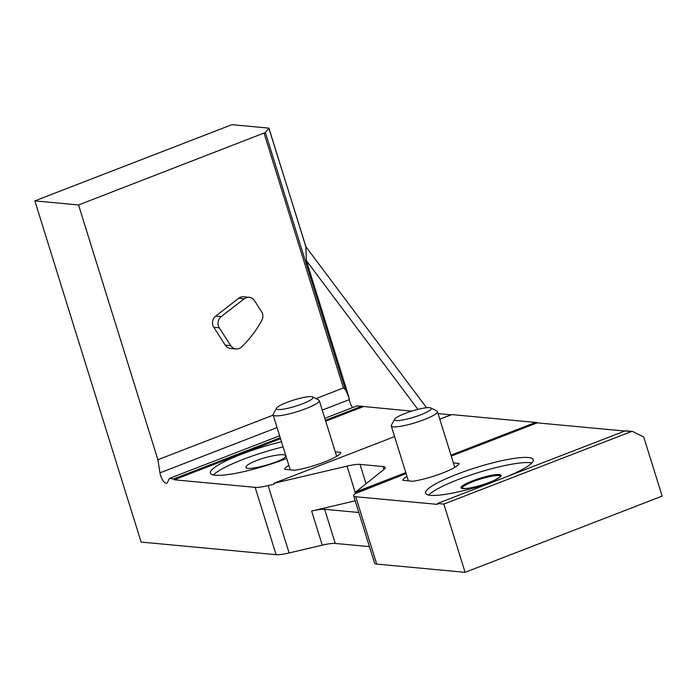 <?xml version="1.0" encoding="UTF-8"?>
<svg xmlns="http://www.w3.org/2000/svg" width="697" height="697" viewBox="0 0 697 697"><rect width="100%" height="100%" fill="white"/><g stroke="black" fill="none" stroke-linecap="round" stroke-linejoin="round"><path stroke-width="1.05" d="M306.088 247.226L268.807 128.117L231.909 124.676L34.85 200.875L78.543 204.962L157.888 459.724L273.207 415.124M34.85 200.875L141.116 542.074L276.108 554.681A24.168 4.043 162.7 0 0 289.107 552.948L322.267 545.167A24.168 4.043 162.7 0 1 335.274 543.433L369.454 546.622M355.496 493.345L347.019 466.127L273.904 483.291L273.982 484.249L268.136 485.617A24.168 4.043 162.7 0 1 255.137 487.351L174.198 479.789L173.962 479.031L280.299 437.908M157.888 459.724L159.97 472.854A8.059 2.954 68.9 0 0 162.871 480.39A8.059 2.954 68.9 0 0 166.722 483.248A8.059 2.954 68.9 0 0 167.48 482.446L169.319 478.456L173.962 479.031M625.671 430.833L624.965 430.964L625.671 430.833A2.257 2.065 95.3 0 1 625.775 430.833L632.249 431.443A2.257 2.065 95.3 0 1 632.911 431.635L642.878 436.557A2.413 2.213 95.3 0 1 644.028 437.951L662.15 496.125L465.091 572.324L376.711 564.073A24.168 4.043 162.7 0 1 374.603 563.15L353.632 495.82A24.168 4.043 162.7 0 1 355.017 493.729L406.098 473.551M305.957 246.816L426.59 407.736M305.826 246.66L306.384 260.608L348.997 397.438L345.485 389.789L265.357 132.526L78.543 204.962M265.357 132.526L269.016 128.213M347.019 466.127A24.168 4.043 162.7 0 1 360.027 464.394L383.054 466.537A24.168 4.043 162.7 0 1 385.162 467.46A24.168 4.043 162.7 0 1 383.777 469.56L355.827 491.943L356.036 492.918M496.883 480.494A56.387 9.436 162.7 0 1 425.597 493.188A56.387 9.436 162.7 0 1 456.779 474.308A56.387 9.436 162.7 0 1 533.266 459.654A56.387 9.436 162.7 0 1 507.05 476.565M453.407 462.921L458.992 463.444A29.405 4.923 162.7 0 1 442.7 472.993A29.405 4.923 162.7 0 1 412.877 481.278L402.779 480.338A29.405 4.923 162.7 0 1 406.987 476.399M632.249 431.443A2.257 2.065 95.3 0 0 631.377 431.565L443.841 504.088L437.428 503.487L437.646 504.393L355.74 496.743A24.168 4.043 162.7 0 1 353.632 495.82M451.273 456.082L537.195 422.852L624.782 431.034M443.841 504.088L465.091 572.324M625.035 430.938L437.42 503.487L624.965 430.964L631.377 431.565M169.319 478.456L279.636 435.791M324.819 418.322L356.855 405.933L362.222 406.229A2.257 2.065 -84.7 0 1 362.989 406.429L411.648 411.134M451.037 455.324L536.028 422.46A2.257 2.065 -84.7 0 1 536.795 422.652L537.195 422.852M536.124 422.469L451.97 414.61A2.257 2.065 95.3 0 0 451.874 414.602L536.028 422.46M451.874 414.602L439.772 419.141L451.238 414.706M438.038 413.6L450.985 414.802M249.177 297.305L243.671 296.791A8.059 7.371 95.3 0 0 238.731 298.272L215.678 316.081A8.059 7.371 95.3 0 0 213.805 327.311L225.227 345.111A8.059 7.371 95.3 0 0 230.541 348.448L236.048 348.962A8.059 7.371 95.3 0 0 241.606 346.949A107.129 98.024 95.3 0 0 261.819 320.35A8.059 7.371 95.3 0 0 261.558 311.655L254.492 300.642A8.059 7.371 95.3 0 0 249.177 297.305A8.059 7.371 95.3 0 0 244.229 298.786L221.184 316.595A8.059 7.371 95.3 0 0 219.311 327.825L230.724 345.625A8.059 7.371 95.3 0 0 236.048 348.962M315.968 398.588L343.421 387.976L345.485 389.789M362.327 406.238L356.855 405.933M306.384 260.608L417.895 409.366M352.543 407.597A8.059 2.954 68.9 0 1 349.345 399.625L348.997 397.438M174.198 479.789L280.534 438.674M325.717 421.197L363.398 406.63M286.711 458.504A56.387 9.436 162.7 0 1 210.372 473.097A56.387 9.436 162.7 0 1 241.554 454.209A56.387 9.436 162.7 0 1 281.501 441.759M335.274 451.891L340.868 452.414A29.405 4.923 162.7 0 1 324.567 461.963A29.405 4.923 162.7 0 1 294.744 470.248L284.646 469.308A29.405 4.923 162.7 0 1 288.854 465.369M358.824 512.504L324.645 509.307L335.274 543.433M355.191 500.821L311.637 511.04A24.168 4.043 162.7 0 1 324.645 509.307M428.655 495.07A56.387 9.436 162.7 0 1 458.382 479.466A56.387 9.436 162.7 0 1 531.82 462.939M213.43 474.971A56.387 9.436 162.7 0 1 243.157 459.367A56.387 9.436 162.7 0 1 283.104 446.916M256.47 460.612C249.7 463.296 246.207 465.457 246.006 467.077C245.379 472.339 286.911 460.604 285.622 455.882C285.979 452.937 268.807 455.725 256.47 460.612M276.509 408.198L273.268 414.166A24.168 4.043 -17.3 0 0 273.137 414.924A24.168 4.043 -17.3 0 0 297.41 411.596A24.168 4.043 -17.3 0 0 319.278 400.548A24.168 4.043 -17.3 0 0 318.747 400L312.683 396.933A19.22 3.215 -17.3 0 0 287.042 402.361A19.22 3.215 -17.3 0 0 276.509 408.198A19.22 3.215 -17.3 0 0 295.72 406.159A19.22 3.215 -17.3 0 0 312.683 396.933M394.641 419.228L391.4 425.196A24.168 4.043 -17.3 0 0 391.27 425.954A24.168 4.043 -17.3 0 0 415.543 422.626A24.168 4.043 -17.3 0 0 437.411 411.578A24.168 4.043 -17.3 0 0 436.871 411.03L430.816 407.963A19.22 3.215 -17.3 0 0 405.166 413.391A19.22 3.215 -17.3 0 0 394.641 419.228A19.22 3.215 -17.3 0 0 413.852 417.189A19.22 3.215 -17.3 0 0 430.816 407.963M255.137 487.351L276.108 554.681M355.827 491.943L405.802 472.618M450.985 455.141L535.183 422.582M273.904 483.291L394.589 436.618L273.877 483.3M355.74 496.743L376.711 564.073M173.849 478.874L280.246 437.733M325.421 420.265L361.386 406.351M306.192 247.853L268.972 128.335M343.421 387.976L264.067 133.214M159.97 472.854L277.075 427.566M322.258 410.097L349.345 399.625M325.482 420.439L362.222 406.229M355.801 492.152L405.863 472.793M268.136 485.617L289.107 552.948M311.637 511.04L322.267 545.167M383.951 469.421L383.054 466.537M366.056 483.753L360.027 464.394M472.627 480.791A20.945 3.502 162.7 0 1 500.986 475.885A20.945 3.502 162.7 0 1 469.517 488.057A20.945 3.502 162.7 0 1 472.627 480.791M462.041 488.283A20.135 3.372 162.7 0 1 473.185 481.583A20.135 3.372 162.7 0 1 500.49 476.304M244.229 298.786L238.731 298.272M221.184 316.595L215.678 316.081M219.311 327.825L213.805 327.311M230.724 345.625L225.227 345.111M500.507 476.347L500.498 476.278C499 476.844 504.401 474.779 494.365 480.268C488.745 483.082 474.849 487.63 466.101 488.501L462.05 488.327M336.66 456.352L319.278 400.548M290.24 469.83L273.137 414.924M454.792 467.382L437.411 411.578M408.372 480.86L391.27 425.954"/></g></svg>
